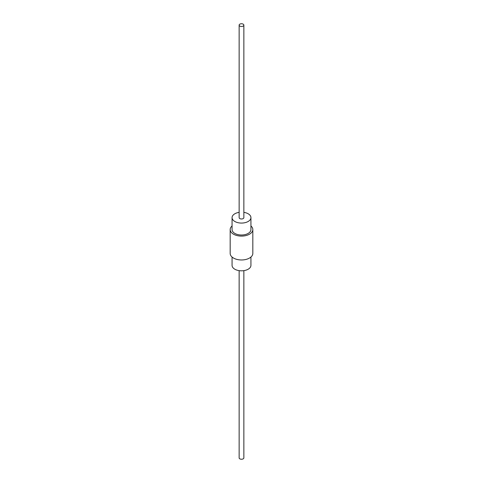 <?xml version="1.0" encoding="UTF-8"?>
<svg xmlns="http://www.w3.org/2000/svg" width="483" height="483" viewBox="0 0 483 483"><rect width="100%" height="100%" fill="white"/><g stroke="black" fill="none" stroke-linecap="round" stroke-linejoin="round"><path stroke-width="0.72" d="M232.069 257.047L232.069 265.372A9.431 5.446 0 0 0 234.829 269.224A9.431 5.446 0 0 0 245.11 270.402A9.431 5.446 0 0 0 250.931 265.372L250.931 257.047M239.139 212.357A9.431 5.446 0 0 0 232.069 217.628A9.431 5.446 0 0 0 234.829 221.48A9.431 5.446 0 0 0 245.11 222.657A9.431 5.446 0 0 0 250.931 217.628A9.431 5.446 0 0 0 248.171 213.776A9.431 5.446 0 0 0 243.861 212.357M232.069 217.628L232.069 229.564A9.431 5.446 0 0 0 234.829 233.416A9.431 5.446 0 0 0 245.11 234.593A9.431 5.446 0 0 0 250.931 229.564L250.931 217.628M232.069 225.953A11.32 6.533 0 0 0 230.18 229.564L230.18 253.436A11.32 6.533 0 0 0 233.5 258.055A11.32 6.533 0 0 0 245.829 259.474A11.32 6.533 0 0 0 252.82 253.436L252.82 229.564A11.32 6.533 0 0 0 250.931 225.953M230.18 229.564A11.32 6.533 0 0 0 233.5 234.183A11.32 6.533 0 0 0 245.829 235.601A11.32 6.533 0 0 0 252.82 229.564M239.139 25.11L239.139 217.628A2.361 1.358 0 0 0 239.834 218.588A2.361 1.358 0 0 0 242.4 218.884A2.361 1.358 0 0 0 243.861 217.628L243.861 25.11A2.361 1.358 0 0 0 243.166 24.15A2.361 1.358 0 0 0 240.6 23.854A2.361 1.358 0 0 0 239.139 25.11A2.361 1.358 0 0 0 239.834 26.076A2.361 1.358 0 0 0 242.4 26.372A2.361 1.358 0 0 0 243.861 25.11M239.139 270.643L239.139 457.89A2.361 1.358 0 0 0 239.834 458.85A2.361 1.358 0 0 0 242.4 459.146A2.361 1.358 0 0 0 243.861 457.89L243.861 270.643"/></g></svg>
